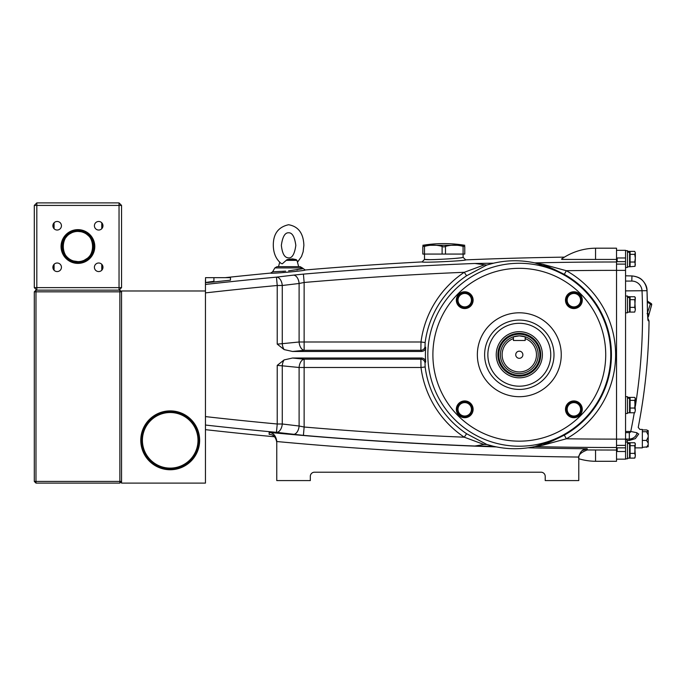 <?xml version="1.0" encoding="UTF-8"?>
<svg xmlns="http://www.w3.org/2000/svg" width="686" height="686" viewBox="0 0 686 686"><rect width="100%" height="100%" fill="white"/><g stroke="black" fill="none" stroke-linecap="round" stroke-linejoin="round"><path stroke-width="1.03" d="M119.87 483.107L119.87 481.426L121.551 481.426L119.87 483.107L35.981 483.107L35.981 481.426L34.3 481.426L34.3 291.824L35.981 291.824L35.981 290.144L119.87 290.144L121.551 291.824L35.981 291.824L35.981 481.426L119.87 481.426L119.87 290.144M34.3 291.824L35.981 290.144M35.981 483.107L34.3 481.426M140.776 440.318A29.429 29.429 0 0 0 170.214 469.747A29.429 29.429 0 0 0 199.643 440.318A29.429 29.429 0 0 0 170.214 410.888A29.429 29.429 0 0 0 140.776 440.318M141.47 440.318A28.743 28.743 0 0 0 170.214 469.061A28.743 28.743 0 0 0 198.957 440.318A28.743 28.743 0 0 0 170.214 411.574A28.743 28.743 0 0 0 141.47 440.318M142.414 440.318A27.8 27.8 0 0 0 170.214 468.118A27.8 27.8 0 0 0 198.005 440.318A27.8 27.8 0 0 0 170.214 412.518A27.8 27.8 0 0 0 142.414 440.318M205.448 290.984L121.551 290.984L121.551 483.107L205.448 483.107L205.448 416.599A3661.799 3661.799 0 0 0 277.23 423.999L276.458 432.343A3670.177 3670.177 0 0 1 205.448 425.037L205.448 284.45A3670.177 3670.177 0 0 1 276.458 277.144L293.334 275.129A8.386 5.008 83.3 0 1 299.105 283.481L282.272 285.496L282.272 343.677L299.105 341.997L299.105 283.481L304.138 282.469L303.418 274.117L293.334 275.129M471.128 302.252L472.071 302.552A7.718 7.718 0 0 0 472.388 299.216M472.371 299.105A7.718 7.718 0 0 0 467.732 293.059M467.629 293.016A7.718 7.718 0 0 0 460.074 294.011M459.989 294.08A7.718 7.718 0 0 0 457.065 301.12M457.082 301.231A7.718 7.718 0 0 0 461.721 307.277M461.824 307.319A7.718 7.718 0 0 0 469.378 306.325M469.464 306.256A7.718 7.718 0 0 0 471.599 303.675L470.725 303.229M648.21 430.611L648.21 437.033L646.521 440.429L642.336 440.429M646.521 440.429L648.21 443.13L648.176 446.766L642.336 447.349M648.21 430.628L646.521 429.925L642.336 429.925M646.521 431.717L648.21 431.022L648.21 435.113L646.521 431.717L642.336 431.717M646.521 447.349L648.21 444.657M648.21 443.13L648.21 437.033M634.73 251.385L635.33 252.86L634.73 251.385L630.091 251.385L630.091 266.751L635.013 266.331L635.33 258.185L634.73 262.026L635.33 264.384L635.022 266.314M580.287 302.252L581.222 302.552A7.718 7.718 0 0 0 581.539 299.216M581.531 299.105A7.718 7.718 0 0 0 576.892 293.059M576.789 293.016A7.718 7.718 0 0 0 569.226 294.011M569.14 294.08A7.718 7.718 0 0 0 566.224 301.12M566.233 301.231A7.718 7.718 0 0 0 570.872 307.277M570.975 307.319A7.718 7.718 0 0 0 578.538 306.325M578.624 306.256A7.718 7.718 0 0 0 580.759 303.675L579.876 303.229M625.555 296.018L627.484 296.018L627.484 312.799L625.555 312.799M634.73 412.766L635.33 410.408L634.73 412.766L630.091 412.766L630.091 397.4L634.73 397.4L635.33 398.369L634.73 408.041L635.33 410.408L634.73 400.358L635.33 398.883L634.73 397.4M630.091 400.358L634.73 400.358M630.091 408.041L634.73 408.041M471.128 411.403L472.071 411.711A7.718 7.718 0 0 0 472.388 408.376M472.371 408.264A7.718 7.718 0 0 0 467.732 402.21M467.629 402.168A7.718 7.718 0 0 0 460.074 403.162M459.989 403.231A7.718 7.718 0 0 0 457.065 410.271M457.082 410.382A7.718 7.718 0 0 0 461.721 416.428M461.824 416.471A7.718 7.718 0 0 0 469.378 415.484M469.464 415.416A7.718 7.718 0 0 0 471.599 412.826L470.725 412.38M625.555 250.673L627.484 250.673L627.484 267.454L625.555 267.454M580.287 411.403L581.222 411.711A7.718 7.718 0 0 0 581.539 408.376M581.531 408.264A7.718 7.718 0 0 0 576.892 402.21M576.789 402.168A7.718 7.718 0 0 0 569.226 403.162M569.14 403.231A7.718 7.718 0 0 0 566.224 410.271M566.233 410.382A7.718 7.718 0 0 0 570.872 416.428M570.975 416.471A7.718 7.718 0 0 0 578.538 415.484M578.624 415.416A7.718 7.718 0 0 0 580.759 412.826L579.876 412.38M472.474 412.535A8.386 8.386 0 0 0 467.938 401.576A8.386 8.386 0 0 0 456.979 406.112A8.386 8.386 0 0 0 461.515 417.071A8.386 8.386 0 0 0 472.474 412.535M443.799 243.599L443.036 243.599A131.909 131.909 0 0 0 422.825 245.279L464.774 245.279A131.909 131.909 0 0 0 444.562 243.599L443.799 243.599M422.825 246.394L424.505 246.394C430.388 244.705 436.262 244.705 442.118 246.394L443.799 246.96L445.48 246.394C451.362 244.705 457.228 244.705 463.093 246.394L464.774 246.394C464.774 244.705 464.774 244.705 464.774 246.394C464.774 244.705 464.774 244.705 464.774 246.394L464.774 254.069L422.825 254.069L422.825 246.394C422.825 244.705 422.825 244.705 422.825 246.394C422.825 244.705 422.825 244.705 422.825 246.394L422.825 254.069M634.73 312.087L635.33 309.729L634.73 312.087L630.091 312.087L630.091 296.729L634.73 296.729L635.33 297.698L634.73 307.371L635.33 309.729L634.73 299.688L635.33 298.204L634.73 296.729M630.091 299.688L634.73 299.688M630.091 307.371L634.73 307.371M581.634 303.384A8.386 8.386 0 0 0 577.098 292.416A8.386 8.386 0 0 0 566.13 296.952A8.386 8.386 0 0 0 570.666 307.92A8.386 8.386 0 0 0 581.634 303.384M635.013 457.691L635.33 455.744L634.73 458.111L630.091 458.111L630.091 442.744L634.73 442.744L635.33 443.713L634.73 453.386L635.33 455.744L634.73 445.703L635.33 444.219L634.73 442.744M630.091 445.703L634.73 445.703M630.091 453.386L634.73 453.386M625.555 442.033L627.484 442.033L627.484 458.814L625.555 458.814M458.522 297.595A6.714 6.714 0 0 1 470.056 296.086L467.698 293.008L460.014 294.02L457.039 301.18L459.397 304.25A6.714 6.714 0 0 1 458.522 297.595M465.605 306.822A6.714 6.714 0 0 1 459.397 304.25L461.755 307.328L469.447 306.316L470.93 302.74A6.714 6.714 0 0 1 465.605 306.822M470.93 302.74A6.714 6.714 0 0 0 470.056 296.086L472.414 299.156L470.93 302.74M625.555 396.697L627.484 396.697L627.484 413.469L625.555 413.469M274.52 436.776A3674.773 3674.773 0 0 1 205.448 429.659M591.589 449.973L587.233 449.956C580.622 452.477 577.809 455.401 578.778 458.711M269.161 434.341L269.161 432.394L269.161 434.341A3672.844 3672.844 0 0 0 269.795 434.401M205.534 279.819A3674.773 3674.773 0 0 0 205.448 279.837L205.448 284.45M225.291 277.65A3674.773 3674.773 0 0 1 270.653 273.079L270.944 273.191M271.888 273.225L273.448 273.191M275.635 273.088L278.216 272.934M279.691 272.831L281.2 272.719M281.311 272.711L291.353 271.845M294.577 271.519L297.587 271.193M305.184 269.984L302.32 267.917L274.863 267.917L272.599 271.836L270.653 273.079C269.272 274.031 306.573 270.678 305.184 269.984A3674.773 3674.773 0 0 1 422.122 261.915L422.567 262.052M423.837 262.146L425.766 262.181M428.596 262.172L431.768 262.112M433.612 262.061L435.55 262.001M435.833 261.992L439.555 261.846M459.766 260.689L462.004 260.483M463.067 260.371L464.028 260.251M430.156 259.66L424.505 259.402L422.122 261.915C420.887 262.978 466.952 260.809 465.717 259.865A3674.773 3674.773 0 0 1 564.424 257.139M208.827 282.469L205.56 282.606L205.534 277.65L230.47 277.65L230.47 280.18A3671.704 3671.704 0 0 0 213.921 281.972C203.107 282.958 203.107 282.743 213.921 281.32M303.418 274.117A3670.795 3670.795 0 0 1 474.875 263.475L493.543 263.192L486.768 265.036L466.591 275.772A94.951 94.951 0 0 0 425.14 342.537L425.028 346.516L425.689 347.605C425.311 349.971 423.931 351.258 421.538 351.472L420.87 350.314L420.998 341.997L425.14 342.537M534.797 262.892A3669.551 3669.551 0 0 1 616.525 261.983L616.525 259.437L561.997 259.428A60.874 60.874 0 0 1 561.465 259.068A60.874 60.874 0 0 1 595.551 248.195L595.551 259.497M578.778 458.754A60.874 60.874 0 0 0 595.551 461.292L616.525 461.292L616.525 447.504A3669.551 3669.551 0 0 1 534.797 446.595M616.525 259.437L616.525 248.195L595.551 248.195M616.525 261.983L616.525 447.504M625.555 250.33L616.525 250.33L625.555 250.33L625.555 459.166L616.525 459.166M617.168 261.477L616.525 261.477M625.555 439.091L627.236 440.446L627.236 442.033M637.097 432.772C638.58 425.732 638.58 425.732 637.097 432.772L630.76 431.468A1.466 1.466 0 0 1 629.319 432.634L625.555 432.634L629.319 432.634L629.319 439.1C633.538 438.671 636.128 436.562 637.097 432.772A1.681 0.84 12 0 0 638.743 433.955C640.227 427.995 640.227 427.995 638.743 433.955C640.227 427.995 640.227 427.995 638.743 433.955L635.347 438.637L629.319 440.446L627.236 440.446M647.807 319.222L647.841 319.247A4.193 4.193 108.6 0 1 648.073 320.662L649.042 320.988L648.073 320.662L647.524 314.402L647.027 290.675C645.818 281.706 640.741 276.792 631.789 275.935L625.555 275.815L631.952 275.926L631.789 281.071A10.256 10.256 0 0 1 642.036 290.89A579.087 579.087 0 0 1 635.33 406.335M634.267 412.766A579.087 579.087 0 0 1 630.76 431.468L625.555 431.468L630.76 431.468M595.551 461.292L595.551 449.99L587.233 449.956L587.233 448.755L582.088 450.659M595.551 449.99L616.525 450.05M493.543 446.294L474.875 446.011A3670.795 3670.795 0 0 1 303.418 435.37L304.138 427.018L299.105 426.015L299.105 367.49A8.386 5.016 95.7 0 1 304.138 359.172L420.87 359.172A4.193 4.15 -150.1 0 1 425.028 362.971L425.14 366.959A94.951 94.951 0 0 0 466.591 433.724L486.768 444.459L493.543 446.294C507.297 449.441 521.06 449.544 534.848 446.586L554.099 440.163L564.304 435.13A92.13 92.13 0 0 0 564.304 274.357L554.099 269.324L534.848 262.901C521.06 259.951 507.297 260.045 493.543 263.192M486.768 444.459L483.99 444.502L464.276 437.196A99.127 99.127 0 0 1 420.998 367.49L299.105 367.49L282.272 365.818L282.272 423.999A8.386 5.008 97 0 1 276.458 432.343L303.418 435.37M427.832 354.748A91.47 91.47 0 0 0 519.302 446.217A91.47 91.47 0 0 0 610.772 354.748A91.47 91.47 0 0 0 519.302 263.278A91.47 91.47 0 0 0 427.832 354.748M425.14 366.959L420.998 367.49L420.87 359.172L421.538 358.023C423.922 358.229 425.303 359.515 425.689 361.891A93.888 93.888 0 0 1 425.689 347.605M425.689 361.891L425.028 362.971M605.721 354.748A86.41 86.41 0 0 0 519.302 268.329A86.41 86.41 0 0 0 432.892 354.748A86.41 86.41 0 0 0 519.302 441.158A86.41 86.41 0 0 0 605.721 354.748M561.251 354.748A41.949 41.949 0 0 0 519.302 312.799A41.949 41.949 0 0 0 477.353 354.748A41.949 41.949 0 0 0 519.302 396.697A41.949 41.949 0 0 0 561.251 354.748M484.625 354.748A34.686 34.686 0 0 0 519.302 389.425A34.686 34.686 0 0 0 553.988 354.748A34.686 34.686 0 0 0 519.302 320.062A34.686 34.686 0 0 0 484.625 354.748M550.755 354.748A31.445 31.445 0 0 0 519.302 323.295A31.445 31.445 0 0 0 487.857 354.748A31.445 31.445 0 0 0 519.302 386.192A31.445 31.445 0 0 0 550.755 354.748M534.848 446.586L542.798 445.214L554.099 440.163M554.099 269.324L542.798 264.273L534.848 262.901M483.99 444.502L474.875 446.011M474.875 263.475L486.768 265.036M425.028 346.516A4.193 4.15 150.1 0 1 420.87 350.314L304.138 350.314L292.545 351.472L421.538 351.472M292.545 351.472L284.115 349.577L277.23 344.115L282.272 343.677A8.386 5.016 84.3 0 0 284.115 349.577M284.115 359.91A8.386 5.016 95.7 0 0 282.272 365.818L277.23 365.372L284.115 359.91L292.545 358.023L304.138 359.172L304.138 427.018A3662.408 3662.408 0 0 0 464.276 437.196L466.591 433.724M421.538 358.023L292.545 358.023M545.216 476.393A4.193 4.193 0 0 0 541.022 472.2A4.193 4.193 0 0 1 545.216 476.393L545.216 480.586L578.778 480.586L578.787 457.056C580.09 451.517 582.903 448.747 587.233 448.755A3670.915 3670.915 0 0 1 528.074 447.804M541.022 472.2L314.505 472.2A4.193 4.193 0 0 0 310.312 476.393L310.312 480.586L276.758 480.586L276.758 442.367C275.892 437.256 273.474 434.59 269.478 434.367M314.505 472.2A4.193 4.193 0 0 0 310.312 476.393M293.334 434.367A8.386 5.008 -83.3 0 0 299.105 426.015L282.272 423.999L277.23 423.999L277.23 365.372M542.798 264.273L566.344 270.713A96.306 96.306 0 0 1 566.344 438.783L542.798 445.214M277.23 344.115L277.23 285.496L282.272 285.496A8.386 5.008 83 0 0 276.458 277.144L277.23 285.496A3661.799 3661.799 0 0 0 205.448 292.888M466.591 275.772L464.276 272.291A3662.408 3662.408 0 0 0 304.138 282.469L304.138 341.997L420.998 341.997A99.127 99.127 0 0 1 464.276 272.291L483.99 264.985M304.138 350.314A8.386 5.016 84.3 0 1 299.105 341.997L304.138 341.997L304.138 350.314M625.555 270.37L616.525 270.37A3661.173 3661.173 0 0 0 566.344 270.713L564.304 274.357M625.555 439.126L616.525 439.126A3661.173 3661.173 0 0 1 566.344 438.783L564.304 435.13M276.758 441.064C275.832 435.696 273.294 432.806 269.161 432.394A3670.915 3670.915 0 0 0 496.33 446.903M272.831 433.792L274.074 434.795M617.168 448.009L616.525 448.009M625.555 257.979L617.168 257.979L617.168 261.64L625.555 261.64M625.555 447.847L617.168 447.847L617.168 451.517L625.555 451.517M631.789 281.071L625.555 281.071L631.789 281.071M632.115 275.944L625.555 275.806M647.541 314.771L647.035 290.684L625.555 290.89M496.235 354.748A23.075 23.075 0 0 1 519.302 331.672A23.075 23.075 0 0 1 542.377 354.748A23.075 23.075 0 0 1 519.302 377.815A23.075 23.075 0 0 1 496.235 354.748M540.697 354.748A21.395 21.395 0 0 0 519.302 333.353A21.395 21.395 0 0 0 497.907 354.748A21.395 21.395 0 0 0 519.302 376.142A21.395 21.395 0 0 0 540.697 354.748M538.184 354.748A18.874 18.874 0 0 1 519.302 373.621A18.874 18.874 0 0 1 513.428 336.809L513.428 340.479L525.176 340.479L525.176 336.809A18.874 18.874 0 0 1 538.184 354.748M513.428 338.584A17.201 17.201 0 0 0 519.302 371.941A17.201 17.201 0 0 0 525.176 338.584M519.302 335.866L513.428 336.809A18.874 18.874 0 0 1 525.176 336.809L519.302 335.866M522.869 354.748A3.567 3.567 0 0 0 519.302 351.181A3.567 3.567 0 0 0 515.735 354.748A3.567 3.567 0 0 0 519.302 358.315A3.567 3.567 0 0 0 522.869 354.748M516.026 336.157L513.428 336.809A18.874 18.874 0 0 1 525.176 336.809A18.874 18.874 0 0 0 513.428 336.809A18.874 18.874 0 0 1 525.176 336.809L524.73 336.663M524.181 336.509L523.452 336.329M523.418 336.32L522.595 336.157M521.557 336.003L520.468 335.908M518.127 335.908L517.047 336.003M465.717 259.865L463.093 257.344L461.627 257.739M460.726 257.859L454.509 258.459M451.096 258.708L447.512 258.939M434.504 259.548L433.012 259.6M424.505 246.394L424.505 259.402C425.637 259.822 432.069 259.745 443.799 259.145C455.504 258.493 461.935 257.893 463.093 257.344L463.093 246.394M297.707 269.752L296.644 269.898M272.599 271.827L285.608 271.142M283.97 271.296L282.692 271.407M302.792 268.732L288.592 270.841M274.863 267.917L277.041 266.657L300.142 266.657L298.659 266.657L296.969 260.354L296.198 259.625L287.048 259.625L292.459 258.879L296.198 259.625M647.593 315.68L648.647 316.032L647.721 317.892L649.042 320.988C648.682 356.789 645.08 392.263 638.22 427.412L639.867 429.41L642.336 429.41L642.336 447.872L635.33 447.872M635.33 252.86L635.33 258.185L634.73 254.343L635.33 252.86M630.091 254.343L634.73 254.343M630.091 262.026L634.73 262.026M647.798 314.025L648.279 314.625M648.647 316.032L647.087 313.451M647.541 312.524L650.345 304.155L651.271 303.572L647.378 301.094L650.954 303.341L650.345 304.155L651.666 304.713L647.404 302.26M647.533 312.542L648.759 315.294L651.7 304.738L651.306 303.598M648.682 315.526A1.063 1.063 108.6 0 1 648.716 315.277L651.666 304.713A1.063 1.063 -53.5 0 0 651.271 303.572L651.271 303.572M567.682 297.595A6.714 6.714 0 0 1 579.207 296.086L576.849 293.008L569.166 294.02L566.199 301.18L568.557 304.25A6.714 6.714 0 0 1 567.682 297.595M574.757 306.822A6.714 6.714 0 0 1 568.557 304.25L570.915 307.328L578.598 306.316L580.082 302.74A6.714 6.714 0 0 1 574.757 306.822M580.082 302.74A6.714 6.714 0 0 0 579.207 296.086L581.565 299.156L580.082 302.74M627.484 296.686L629.585 296.686L629.585 312.13L627.484 312.13M629.585 297.527L627.484 297.527M629.585 297.064L627.484 297.064M627.484 397.365L629.585 397.365L629.585 412.8L627.484 412.8M629.585 398.206L627.484 398.206M629.585 397.743L627.484 397.743M627.484 442.71L629.585 442.71L629.585 458.145L627.484 458.145M629.585 443.542L627.484 443.542M629.585 443.079L627.484 443.079M581.634 412.535A8.386 8.386 0 0 0 577.098 401.576A8.386 8.386 0 0 0 566.13 406.112A8.386 8.386 0 0 0 570.666 417.071A8.386 8.386 0 0 0 581.634 412.535M627.484 251.35L629.585 251.35L629.585 266.785L627.484 266.785M629.585 252.182L627.484 252.182M629.585 251.719L627.484 251.719M472.474 303.384A8.386 8.386 0 0 0 467.938 292.416A8.386 8.386 0 0 0 456.979 296.952A8.386 8.386 0 0 0 461.515 307.92A8.386 8.386 0 0 0 472.474 303.384M458.522 406.755A6.714 6.714 0 0 1 470.056 405.237L467.698 402.168L460.014 403.171L457.039 410.331L459.397 413.409A6.714 6.714 0 0 1 458.522 406.755M465.605 415.973A6.714 6.714 0 0 1 459.397 413.409L461.755 416.479L469.447 415.476L470.93 411.892A6.714 6.714 0 0 1 465.605 415.973M470.93 411.892A6.714 6.714 0 0 0 470.056 405.237L472.414 408.316L470.93 411.892M297.475 262.241L301.488 256.547L303.126 251.839L303.881 245.365C303.461 233.317 298.367 226.44 288.592 224.734C278.319 227.006 273.225 233.883 273.302 245.365C273.422 253.237 276.046 259.274 281.166 263.467L282.289 263.793L287.048 259.625M279.708 262.241L278.525 266.657L288.592 266.657M567.682 406.755A6.714 6.714 0 0 1 579.207 405.237L576.849 402.168L569.166 403.171L566.199 410.331L568.557 413.409A6.714 6.714 0 0 1 567.682 406.755M574.757 415.973A6.714 6.714 0 0 1 568.557 413.409L570.915 416.479L578.598 415.476L580.082 411.892A6.714 6.714 0 0 1 574.757 415.973M580.082 411.892A6.714 6.714 0 0 0 579.207 405.237L581.565 408.316L580.082 411.892M98.69 263.004A4.279 4.279 0 0 0 94.411 267.283A4.279 4.279 0 0 0 98.69 271.562A4.279 4.279 0 0 0 102.969 267.283A4.279 4.279 0 0 0 98.69 263.004M54.074 270.25L54.074 264.316C52.685 266.288 52.685 268.269 54.074 270.25M57.161 263.004A4.279 4.279 0 0 0 52.882 267.283A4.279 4.279 0 0 0 57.161 271.562A4.279 4.279 0 0 0 61.44 267.283A4.279 4.279 0 0 0 57.161 263.004M54.074 228.721L54.074 222.796C52.685 224.768 52.685 226.74 54.074 228.721M57.161 221.475A4.279 4.279 0 0 0 52.882 225.754A4.279 4.279 0 0 0 57.161 230.033A4.279 4.279 0 0 0 61.44 225.754A4.279 4.279 0 0 0 57.161 221.475M98.69 221.475A4.279 4.279 0 0 0 94.411 225.754A4.279 4.279 0 0 0 98.69 230.033A4.279 4.279 0 0 0 102.969 225.754A4.279 4.279 0 0 0 98.69 221.475M77.93 229.647A16.867 16.867 0 0 0 61.054 246.523A16.867 16.867 0 0 0 77.93 263.39A16.867 16.867 0 0 0 94.797 246.523A16.867 16.867 0 0 0 77.93 229.647M77.93 230.084A16.438 16.438 0 0 0 61.491 246.523A16.438 16.438 0 0 0 77.93 262.952A16.438 16.438 0 0 0 94.359 246.523A16.438 16.438 0 0 0 77.93 230.084M77.93 230.71A15.812 15.812 0 0 0 62.117 246.523A15.812 15.812 0 0 0 77.93 262.335A15.812 15.812 0 0 0 93.733 246.523A15.812 15.812 0 0 0 77.93 230.71M80.905 231.714L77.93 231.422A15.101 15.101 0 0 0 62.82 246.523A15.101 15.101 0 0 0 77.93 261.623C58.421 262.567 58.447 230.47 77.93 231.422C58.447 230.479 58.413 262.541 77.93 261.623C97.429 262.567 97.403 230.47 77.93 231.422C97.403 230.479 97.438 262.541 77.93 261.623A15.101 15.101 0 0 0 93.03 246.523A15.101 15.101 0 0 0 77.93 231.422L80.931 231.722M74.885 231.731L73.488 232.082L74.885 231.731M72.056 232.605L69.458 234.02L72.056 232.605M67.228 235.864L65.402 238.085L67.228 235.864M64.021 240.623L63.498 242.055M63.129 243.487L62.82 246.514L63.129 243.487M63.121 249.49L63.489 250.947L63.121 249.49M63.644 251.419L64.004 252.362L63.644 251.419M64.021 252.405L65.393 254.943L64.021 252.405M67.219 257.173L68.3 258.159L67.228 257.173M72.064 260.44L72.502 260.611L72.064 260.44M73.453 260.946L77.93 261.623L73.453 260.946M64.012 240.64L63.506 242.029M101.777 228.721C103.166 226.749 103.166 224.776 101.777 222.796L101.777 228.721M101.777 270.25C103.166 268.277 103.166 266.297 101.777 264.316L101.777 270.25M34.3 287.631L36.821 287.631L36.821 290.144L34.3 287.631L34.3 205.414L36.821 205.414L36.821 202.893L119.038 202.893L121.551 205.414L121.551 287.631L119.038 290.144L119.038 205.414L36.821 205.414L36.821 287.631L121.551 287.631M81.943 261.074L83.349 260.611L81.951 261.074M84.095 260.303L87.542 258.168L84.095 260.303M92.73 249.49L93.03 246.514L92.73 249.49M92.73 243.53L92.353 242.055L92.73 243.53M91.847 240.666L90.458 238.085L91.847 240.666M88.614 235.855L86.402 234.02L88.614 235.855M83.786 232.605L82.389 232.091L83.786 232.605M119.038 202.893L119.038 205.414L121.551 205.414M34.3 205.414L36.821 202.893M442.118 246.394L442.118 254.069M445.48 246.394L445.48 254.069M625.572 439.1L629.319 439.1L629.319 440.446M578.787 457.056A3679.301 3679.301 0 0 1 276.758 441.527M625.555 264.11L616.525 264.11M625.555 445.377L616.525 445.377M647.378 301.094L647.027 290.675C647.155 287.134 645.552 283.601 642.207 280.102C640.081 277.821 636.668 276.432 631.952 275.926M539.856 354.748A20.554 20.554 0 0 1 519.302 375.302A20.554 20.554 0 0 1 498.748 354.748A20.554 20.554 0 0 1 519.302 334.193A20.554 20.554 0 0 1 539.856 354.748M213.921 277.65L213.921 281.972M286.568 260.354L296.969 260.354M102.257 269.649L102.257 264.916M102.257 228.121L102.257 223.396M53.594 269.649L53.594 264.916M53.594 228.121L53.594 223.396M629.585 411.797L630.091 411.797M629.585 398.369L630.091 398.369M629.585 311.118L630.091 311.118M629.585 297.698L630.091 297.698M629.585 457.133L630.091 457.133M629.585 443.713L630.091 443.713M646.598 287.597L647.035 290.684M647.876 319.479L647.541 314.411M302.32 267.917L300.142 266.657M629.585 265.774L630.091 265.774M629.585 252.354L630.091 252.354M295.829 245.365C294.637 253.94 292.219 258.142 288.592 257.953C286.954 257.533 282.761 257.893 281.354 245.365C282.546 236.79 284.964 232.597 288.592 232.786C292.219 232.597 294.637 236.79 295.829 245.365"/></g></svg>
